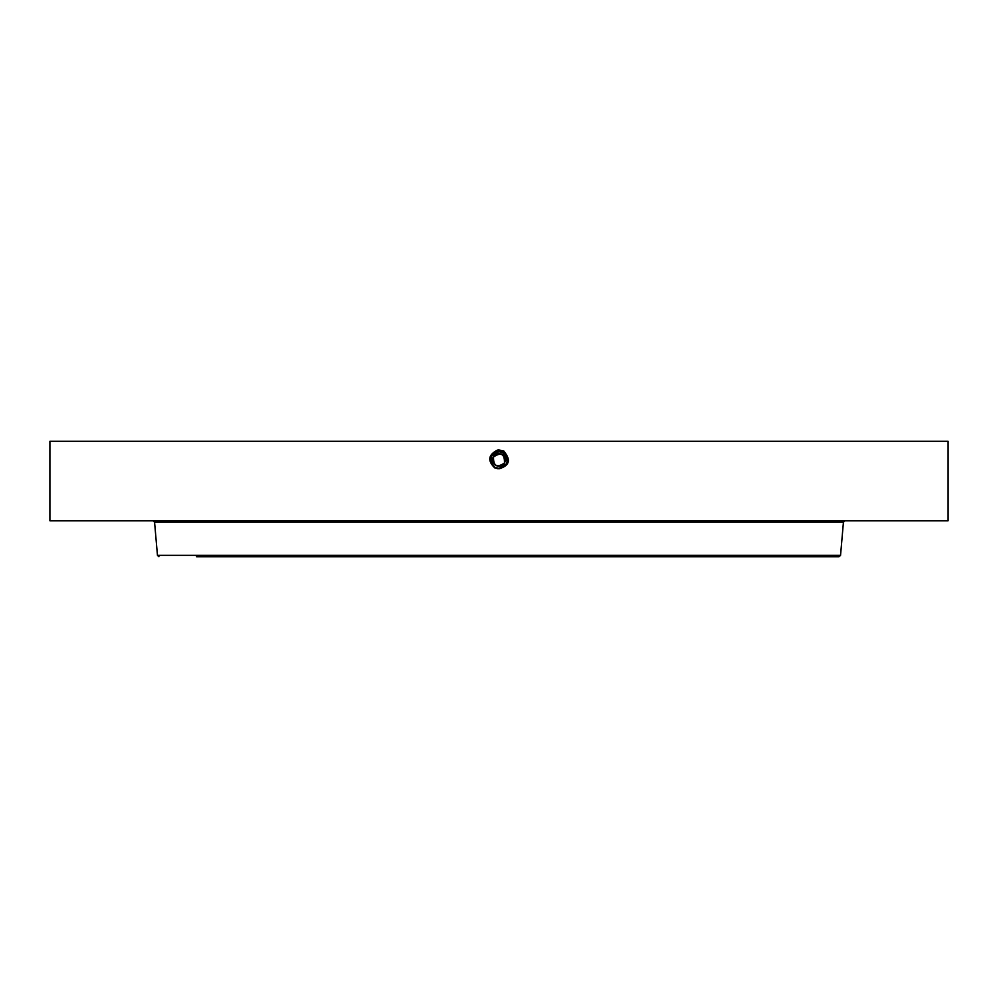 <?xml version="1.0" encoding="UTF-8"?>
<svg xmlns="http://www.w3.org/2000/svg" width="998" height="998" viewBox="0 0 998 998"><rect width="100%" height="100%" fill="white"/><g stroke="black" fill="none" stroke-linecap="round" stroke-linejoin="round"><path stroke-width="1.5" d="M49.9 520.806L948.1 520.806L948.1 441.266L49.9 441.266L49.9 520.806M498.763 468.361L499 468.361C508.319 465.205 509.654 459.953 503.029 452.593L499 451.558C489.656 454.726 488.309 460.003 494.958 467.388L499 468.424C508.381 465.243 509.729 459.953 503.067 452.543L499 451.508C489.656 454.726 488.309 460.003 494.946 467.388L499 468.424C508.381 465.243 509.729 459.953 503.067 452.543L499 451.508C489.594 454.701 488.234 460.003 494.921 467.438L499 468.474C508.444 465.28 509.803 459.953 503.092 452.493L499 451.445C489.531 454.664 488.159 460.003 494.896 467.488L499 468.536C508.518 465.255 509.891 459.891 503.117 452.443L499 451.395C489.444 454.689 488.072 460.066 494.871 467.538L499 468.586C508.506 465.317 509.878 459.953 503.117 452.443L499 451.395C489.457 454.676 488.072 460.066 494.871 467.538L499 468.586C508.581 465.293 509.966 459.891 503.142 452.393L499 451.333C489.394 454.651 488.01 460.066 494.846 467.575L499 468.648C508.643 465.33 510.028 459.891 503.167 452.344L499 451.283C489.332 454.614 487.935 460.066 494.821 467.625L499 468.698C508.706 465.355 510.103 459.891 503.192 452.306L499 451.221C489.269 454.577 487.86 460.066 494.796 467.675L499 468.811L494.696 467.85C487.149 460.465 488.321 454.439 498.227 449.774L503.803 451.183C511.188 459.841 509.591 465.717 499 468.811L494.771 467.725L497.64 468.711M492.313 465.043L494.983 467.338A8.383 8.383 0 0 1 492.313 465.031L494.983 467.338L499 468.361C508.319 465.205 509.666 459.953 503.029 452.593L499 451.558C489.594 454.689 488.234 460.003 494.921 467.438L499 468.486C508.444 465.28 509.803 459.953 503.092 452.493L499 451.445C489.531 454.664 488.159 460.003 494.896 467.488L499 468.536C508.581 465.293 509.966 459.891 503.142 452.406L499 451.333C489.382 454.651 487.997 460.066 494.846 467.588L499 468.648C508.643 465.33 510.028 459.891 503.167 452.356L499 451.283C489.319 454.614 487.935 460.066 494.821 467.625L499 468.698C508.706 465.355 510.103 459.891 503.192 452.306L499 451.221C489.269 454.577 487.86 460.066 494.796 467.675L499 468.761C508.768 465.392 510.178 459.891 503.217 452.256L499 451.171C489.207 454.552 487.785 460.066 494.771 467.725L494.696 467.85M491.415 463.546L494.983 467.338L499 468.761C508.768 465.392 510.178 459.891 503.217 452.256L499 451.171C489.207 454.552 487.797 460.066 494.771 467.725L496.493 467.975M196.481 556.734L839.044 556.734L840.541 555.362L843.435 522.179L844.932 520.806M504.477 462.972C496.967 468.037 493.311 466.041 493.523 456.984C501.033 451.919 504.689 453.915 504.477 462.972A6.238 6.238 0 0 1 496.006 465.455A6.238 6.238 0 0 1 493.523 456.984A6.238 6.238 0 0 1 501.994 454.502A6.238 6.238 0 0 1 504.477 462.972M504.639 453.778L499 451.595A8.383 8.383 0 0 1 500.559 451.745L503.017 452.618A8.383 8.383 0 0 1 506.335 455.911M506.897 457.159A8.383 8.383 0 0 1 506.36 463.995L506.859 462.885M499 468.361L506.36 463.995L499 468.374L494.983 467.338L499 468.361A8.383 8.383 0 0 1 497.441 468.212M491.103 462.798A8.383 8.383 0 0 1 490.667 460.851M490.966 457.608A8.383 8.383 0 0 1 491.64 455.961L499 451.595L491.64 455.961L499 451.595L491.64 455.961L492.313 465.031M507.346 460.789L507.383 459.766M507.221 461.6L503.017 452.618L499 451.595L499 449.749M496.705 468.037L494.621 467.126L496.717 468.037M507.308 458.893L505.1 454.227M493.212 466.041L494.546 467.076M506.772 463.122L507.371 459.641M507.234 458.444L505.562 454.764M492.089 464.731L491.116 462.835M490.767 461.563L490.629 459.554M506.36 463.995C508.369 459.354 507.258 455.562 503.017 452.618M840.541 555.362L157.459 555.362L154.565 522.179L843.435 522.179M503.192 452.306L503.878 451.059M503.167 452.344L503.853 451.108M503.142 452.393L503.828 451.158M154.565 522.179L153.068 520.806M157.459 555.362L158.956 556.734M801.519 522.179L801.519 520.806"/></g></svg>
